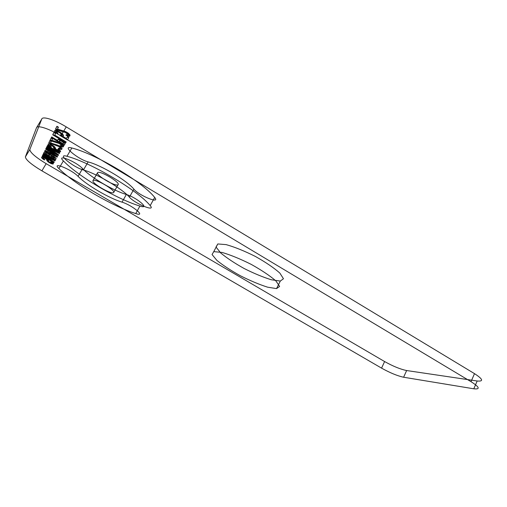 <?xml version="1.0" encoding="UTF-8"?>
<svg xmlns="http://www.w3.org/2000/svg" width="507" height="507" viewBox="0 0 507 507"><rect width="100%" height="100%" fill="white"/><g stroke="black" fill="none" stroke-linecap="round" stroke-linejoin="round"><path stroke-width="0.76" d="M46.162 163.66C35.528 157.195 30.084 152.48 29.824 149.521L41.751 119.056C42.582 115.945 54.395 119.652 66.227 126.889L474.489 373.634C482.949 379.141 483.843 381.594 477.163 380.991L406.633 370.541C400.384 369.261 393.039 366.269 384.598 361.548L46.162 163.66L41.904 170.84C31.219 164.407 25.711 159.756 25.388 156.897L36.485 127.796C37.226 124.817 49.021 128.626 60.91 135.838L471.022 381.682C479.521 387.145 480.452 389.522 473.804 388.799L403.61 377.24C397.38 375.883 390.035 372.848 381.575 368.139L41.904 170.84M53.21 163.799L51.201 163.355L48.298 161.651L47.043 160.434L46.91 159.496L45.079 158.108L43.393 157.677L43.349 158.387L44.711 159.432L43.621 159.097L41.866 157.576L41.923 156.815L44.984 157.683L48.013 159.832L48.526 161.239L49.635 162.132L51.758 162.95L51.017 161.41L53.235 163.203L53.045 164.084L51.036 163.634L48.133 161.936L46.733 160.383M52.69 159.059L43.488 153.64L43.634 153.342L55.339 160.231L55.086 160.656L44.286 155.262L54.249 162.063L54.002 162.474L42.468 155.706L42.613 155.415L51.714 160.763L42.949 154.73L43.146 154.337L52.69 159.059L52.525 159.344L43.317 153.932L43.463 153.634L55.168 160.516L54.914 160.941L44.115 155.554L54.078 162.348L53.831 162.76L42.303 155.991L42.442 155.7L51.549 161.049L42.778 155.015L42.975 154.622L52.525 159.344M50.675 154.939L53.862 156.422L56.15 158.298L55.567 159.844L43.83 152.943L44.812 151.618L48.811 153.45L50.478 154.692L50.497 155.231L53.691 156.714L55.979 158.59L55.396 160.136L43.659 153.228L44.255 152.018L47.373 152.994L50.497 155.231M54.243 158.678L54.617 157.462L51.264 155.687L50.751 156.625L54.243 158.678L54.072 158.97L54.61 158.045L51.429 155.972L50.58 156.91L54.072 158.97M48.399 153.602L46.302 152.563L45.491 153.526L49.249 155.738L49.756 154.793L49.135 154.096L45.801 152.861L45.313 153.817L49.078 156.029L49.585 155.085L48.228 153.894M57.576 156.473L57.342 156.872L44.965 150.642L45.117 150.332L48.279 151.929L48.818 150.89L45.839 148.862L45.998 148.538L57.576 156.473L57.164 157.164L44.787 150.934L44.939 150.623L48.102 152.22L48.64 151.187L45.662 149.159L45.82 148.836L57.405 156.764M56.442 156.074L49.813 151.549L49.325 152.48L56.442 156.074L56.271 156.365L49.635 151.846L49.147 152.772L56.271 156.365M56.993 151.555L47.328 145.832L47.493 145.503L59.782 152.778L59.496 153.247L48.146 147.588L58.571 154.8L58.299 155.262L46.207 148.114L46.365 147.791L55.916 153.437L46.739 147.036L46.955 146.599L56.993 151.555L56.816 151.853L47.151 146.136L47.316 145.801L59.598 153.076L59.319 153.551L47.969 147.886L58.4 155.098L58.121 155.554L46.029 148.412L46.188 148.088L55.738 153.735L46.562 147.334L46.771 146.903L56.816 151.853M58.02 149.14L58.21 148.811L58.97 149.337L60.694 151.238L59.496 151.466L57.253 150.49L54.255 148.355L53.736 146.745L52.557 145.68L49.908 144.768L49.838 145.591L51.302 146.751L51.131 147.081L48.222 144.71L48.317 143.823L50.548 144.191L53.001 145.496L54.94 147.093L55.89 149.185L58.964 150.573L58.983 149.933L58.02 149.14L57.842 149.445L58.026 149.121L60.415 151.118L60.358 151.808L59.319 151.77L56.024 150.173L54.072 148.659L53.108 146.567L50.725 145.154L49.73 145.072L49.502 145.522L51.125 147.055L50.954 147.385L48.045 145.015L48.14 144.127L49.185 144.089L53.818 146.548L55.168 147.936L55.276 149.014L56.467 150.009L58.78 150.877L58.799 150.237L57.842 149.445M61.531 149.235L58.584 148.152L60.789 148.05L58.977 146.212L48.964 142.511L49.997 140.42L51.346 141.225L50.529 142.847L58.058 145.294L60.745 146.891L62.158 148.785L61.347 149.54L59.496 149.033L58.559 148.183L60.054 148.697L60.504 147.917L58.787 146.523L48.78 142.822L49.806 140.731L51.163 141.535L50.345 143.158L58.983 146.187L61.905 148.602L61.347 149.54M59.249 143.158L50.225 139.945L51.289 137.784L52.665 138.601L51.822 140.281L59.477 142.746L62.203 144.368L63.635 146.314L62.317 146.681L59.997 145.68L61.67 145.915L62.247 145.56L62.139 145.11L59.249 143.158L59.066 143.468L51.397 141.066L50.041 140.255L51.099 138.1L52.474 138.918L51.638 140.591L58.406 142.689L60.96 143.975L62.969 145.566L63.445 146.624L62.805 147.087L60.922 146.58L59.813 145.997L59.972 145.712L61.486 146.231L61.955 145.427L59.066 143.468M57.5 140.382L58.527 139.159L63.47 141.548L65.162 143.12L64.421 144.989L51.53 137.296L51.714 136.928L57.5 140.382L57.31 140.699L58.337 139.476L62.488 141.307L64.972 143.437L64.237 145.3L51.34 137.612L51.524 137.245L57.31 140.699M66.005 142.328L52.905 134.494L54.04 132.194L55.745 133.208L54.775 135.122L66.221 141.966L65.815 142.651L52.715 134.818L53.85 132.517L55.548 133.537L54.585 135.445L66.03 142.29L65.815 142.651M59.775 140.224L59.148 141.364L63.261 143.823L63.92 142.701L63.261 141.903L60.156 140.211L58.958 141.681L63.071 144.14L63.559 142.676L61.448 141.174L59.585 140.547M60.504 134.799L61.917 134.963L61.981 134.146L59.332 132.035L56.41 131.148L56.366 131.978L57.912 133.328L57.709 133.715L55.599 132.029L54.908 131.186L54.978 130.286L56.461 130.312L61.727 133.221L63.552 135.432L62.874 135.965L61.848 135.775L66.379 138.487L67.45 136.656L68.876 137.511L67.602 139.647L60.263 135.242L60.504 134.799L60.308 135.122L61.721 135.293L61.791 134.475L59.135 132.365L56.214 131.478L56.169 132.302L57.716 133.658L57.513 134.044L54.712 131.516L54.781 130.616L56.258 130.641L60.168 132.555L63.248 135.268L63.147 136.149L61.658 136.104L66.183 138.817L67.254 136.985L68.679 137.841L67.412 139.97L60.067 135.572L60.308 135.122M57.183 129.615L55.738 128.746L56.949 126.281L58.413 127.162L57.456 129.076L65.676 131.63L68.578 133.379L70.061 135.515L68.622 135.971L66.144 134.913L66.328 134.589L67.951 135.128L68.584 134.716L68.483 134.209L65.416 132.093L57.183 129.615L56.987 129.95L55.536 129.082L56.746 126.617L58.216 127.504L57.253 129.412L65.473 131.966L68.382 133.715L69.865 135.851L68.426 136.301L65.948 135.249L66.132 134.919L67.754 135.464L68.236 135.312L68.287 134.545L65.213 132.428L56.987 129.95M280.32 281.055L271.378 279.775C263.101 277.221 254.039 273.476 244.184 268.526C234.633 263.215 226.825 258.038 220.748 252.999L216.014 247.023L217.801 243.956L226.147 244.621C234.69 247.036 244.418 250.965 255.325 256.422C265.807 262.315 273.976 267.861 279.839 273.077L283.47 278.742L280.32 281.055L276.537 288.603L267.633 287.184C259.381 284.56 250.312 280.764 240.438 275.802C230.862 270.497 223.004 265.357 216.876 260.383L212.053 254.539L213.764 251.63L222.053 252.435C230.571 254.939 240.299 258.925 251.238 264.394C261.751 270.282 269.971 275.789 275.89 280.922L279.611 286.442L276.537 288.603M118.055 184.77C115.533 186.956 95.291 174.985 97.598 172.633C99.835 170.149 120.945 182.716 118.055 184.77L113.6 192.628C111.153 194.682 90.823 182.742 93.054 180.524C95.215 178.185 116.414 190.708 113.6 192.628M29.824 149.521L25.388 156.897M41.751 119.056L36.485 127.796M66.227 126.889L60.91 135.838M474.489 373.634L471.022 381.682M477.163 380.991L473.804 388.799M406.633 370.541L403.61 377.24M384.598 361.548L381.575 368.139M217.801 243.956L213.764 251.63M83.433 169.997L88.136 161.898C101.571 165.402 126.927 180.587 133.905 189.149L129.405 197.172C122.295 188.781 96.824 173.641 83.433 169.997C73.242 167.297 55.871 153.032 66.968 156.283C91.064 162.513 138.588 190.974 150.192 205.608C156.302 212.408 134.944 203.675 129.405 197.172M88.136 161.898C77.907 159.306 60.713 144.856 71.842 147.993C96.026 153.963 143.316 182.514 154.692 197.477L150.192 205.608M71.842 147.993L66.968 156.283M122.029 202.147L126.344 194.485C113.327 190.689 90.848 177.469 82.571 168.597L78.072 176.335C86.482 185.042 109.049 198.224 122.029 202.147C132.454 205.278 146.688 217.313 135.743 213.567C112.941 206.45 74.611 184.206 58.894 168.552C51.049 161.175 71.519 169.42 78.072 176.335M126.344 194.485C136.789 197.515 150.883 209.721 139.919 206.064C117.066 199.156 78.877 176.854 63.388 160.915L58.894 168.552M139.919 206.064L135.743 213.567M97.598 172.633L93.054 180.524M53.343 163.577L53.045 164.084M53.235 163.203L53.178 163.856M52.614 162.595L53.07 163.488M51.72 161.885L52.449 162.88M51.017 161.41L50.694 161.967L51.556 162.17M51.321 162.018L50.694 161.967M51.752 162.398L51.156 162.303M51.917 162.677L51.587 162.677M50.871 162.798L51.27 163.229M50.123 162.417L50.706 163.077M49.635 162.132L49.952 162.696M48.938 161.663L49.471 162.417M48.526 161.239L48.767 161.942M48.514 160.681L48.361 161.524M48.399 160.307L48.197 161.239M48.013 159.832L48.228 160.586M47.138 159.071L47.842 160.117M46.207 158.399L46.967 159.35M44.984 157.683L44.812 157.962L46.036 158.685M43.951 157.202L43.779 157.487L44.812 157.962M42.873 156.815L42.702 157.1L43.779 157.487M42.29 156.72L42.119 157.005L42.702 157.1M41.923 156.815L41.758 157.1L42.119 157.005M41.866 157.576L41.694 157.861L41.568 157.481M42.474 158.241L42.309 158.52L41.694 157.861M43.621 159.097L43.456 159.375L42.309 158.52M44.711 159.432L44.401 159.99L43.456 159.375M44.008 158.957L44.401 159.99M43.349 158.387L43.843 159.236M43.203 158.057L43.184 158.666M43.393 157.677L43.032 158.336M43.735 157.633L43.222 157.962M44.293 157.772L43.564 157.911M45.079 158.108L44.128 158.057M45.814 158.539L44.908 158.393M46.498 159.065L46.327 159.35L45.643 158.824M46.91 159.496L46.327 159.35M51.581 140.75L51.397 141.066M60.948 144.013L60.764 144.33M61.696 144.615L61.512 144.932M62.139 145.11L61.955 145.427M62.247 145.56L62.057 145.877M62.108 145.788L61.924 146.105M61.67 145.915L61.486 146.231M61.036 145.763L60.846 146.079M60.156 145.395L59.972 145.712M59.997 145.68L59.813 145.997M63.565 145.807L63.381 146.124M63.16 145.249L62.969 145.566M62.203 144.368L62.019 144.685M60.606 143.335L60.415 143.652M59.477 142.746L59.294 143.063M58.597 142.372L58.406 142.689M52.665 138.601L52.474 138.918M51.289 137.784L51.099 138.1M62.672 140.99L62.488 141.307M61.569 140.325L61.379 140.648M60.701 139.888L60.51 140.211M59.49 139.406L59.3 139.729M58.527 139.159L58.337 139.476M58.083 139.292L57.893 139.615M51.714 136.928L51.524 137.245M51.53 137.296L51.34 137.612M65.257 143.582L65.073 143.899M65.162 143.12L64.972 143.437M64.471 142.385L64.281 142.708M63.47 141.548L63.28 141.865M60.156 140.211L59.965 140.528M60.777 140.42L60.587 140.737M61.639 140.857L61.448 141.174M62.469 141.352L62.279 141.668M63.261 141.903L63.071 142.226M63.743 142.353L63.559 142.676M63.92 142.701L63.73 143.018M63.261 143.823L63.071 144.14M59.148 141.364L58.958 141.681M66.221 141.966L66.03 142.29M54.775 135.122L54.585 135.445M55.745 133.208L55.548 133.537M54.04 132.194L53.85 132.517M52.905 134.494L52.715 134.818M60.263 135.242L60.067 135.572M67.602 139.647L67.412 139.97M68.876 137.511L68.679 137.841M67.45 136.656L67.254 136.985M66.379 138.487L66.183 138.817M61.848 135.775L61.658 136.104M62.874 135.965L62.684 136.294M63.337 135.819L63.147 136.149M63.552 135.432L63.356 135.762M63.445 134.938L63.248 135.268M62.767 134.102L62.57 134.431M61.727 133.221L61.531 133.55M60.365 132.226L60.168 132.555M59.218 131.535L59.015 131.864M57.709 130.806L57.513 131.136M56.461 130.312L56.258 130.641M55.428 130.128L55.231 130.457M54.978 130.286L54.781 130.616M54.781 130.686L54.585 131.015M54.908 131.186L54.712 131.516M55.599 132.029L55.402 132.352M56.638 132.904L56.442 133.233M57.709 133.715L57.513 134.044M57.912 133.328L57.716 133.658M56.841 132.517L56.645 132.84M56.366 131.978L56.169 132.302M56.214 131.541L56.017 131.871M56.41 131.148L56.214 131.478M56.835 131.053L56.638 131.383M57.506 131.199L57.31 131.535M58.438 131.586L58.235 131.915M59.332 132.035L59.135 132.365M59.902 132.384L59.706 132.714M60.726 132.961L60.529 133.297M61.518 133.607L61.322 133.943M61.981 134.146L61.791 134.475M62.127 134.577L61.93 134.906M61.917 134.963L61.721 135.293M61.493 135.052L61.296 135.382M65.416 132.093L65.213 132.428M66.651 132.663L66.449 132.999M67.228 133.011L67.032 133.347M68.02 133.664L67.824 134M68.483 134.209L68.287 134.545M68.584 134.716L68.388 135.046M68.432 134.976L68.236 135.312M67.951 135.128L67.754 135.464M67.266 134.976L67.07 135.312M66.328 134.589L65.948 135.249M67.33 135.54L67.133 135.87M68.622 135.971L68.426 136.301M69.351 136.06L69.155 136.389M69.909 135.775L69.713 136.11M70.061 135.515L69.865 135.851M70.01 134.951L69.808 135.287M69.586 134.342L69.389 134.678M68.578 133.379L68.382 133.715M67.456 132.612L67.26 132.948M66.873 132.264L66.677 132.6M65.676 131.63L65.473 131.966M64.725 131.237L64.528 131.573M57.456 129.076L57.253 129.412M58.413 127.162L58.216 127.504M56.949 126.281L56.746 126.617M55.738 128.746L55.536 129.082M63.388 160.915C55.643 153.418 76.12 161.549 82.571 168.597M154.692 197.477C160.706 204.416 139.343 195.797 133.905 189.149"/></g></svg>
